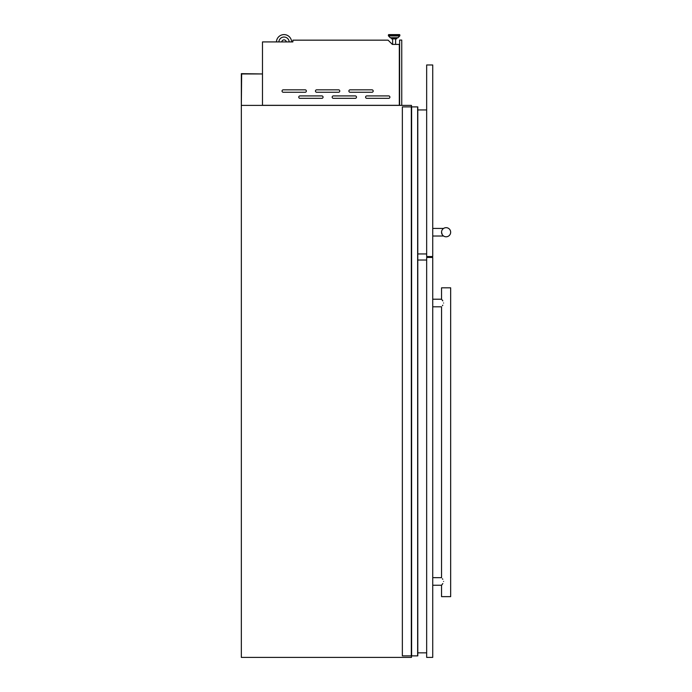 <?xml version="1.0" encoding="UTF-8"?>
<svg xmlns="http://www.w3.org/2000/svg" width="692" height="692" viewBox="0 0 692 692"><rect width="100%" height="100%" fill="white"/><g stroke="black" fill="none" stroke-linecap="round" stroke-linejoin="round"><path stroke-width="1.04" d="M411.472 106.905L411.472 105.383L241.335 105.383L241.646 73.957L262.484 73.957L241.335 73.655L241.335 657.4L411.472 657.4L411.472 655.878M411.619 106.905L411.619 655.878L402.355 655.878L402.355 106.905L417.795 106.905L417.795 655.878L417.795 106.905M411.619 655.878L417.639 655.878L417.639 106.905M323.06 97.122A1.211 1.211 0 0 0 321.849 95.911L299.973 95.911A1.211 1.211 0 0 0 298.762 97.122A1.211 1.211 0 0 0 299.973 98.342L321.849 98.342A1.211 1.211 0 0 0 323.06 97.122M356.484 97.122A1.211 1.211 0 0 0 355.264 95.911L333.388 95.911A1.211 1.211 0 0 0 332.177 97.122A1.211 1.211 0 0 0 333.388 98.342L355.264 98.342A1.211 1.211 0 0 0 356.484 97.122M389.899 97.122A1.211 1.211 0 0 0 388.688 95.911L366.812 95.911A1.211 1.211 0 0 0 365.592 97.122A1.211 1.211 0 0 0 366.812 98.342L388.688 98.342A1.211 1.211 0 0 0 389.899 97.122M306.357 91.05A1.211 1.211 0 0 0 305.137 89.83L283.262 89.83A1.211 1.211 0 0 0 282.051 91.05A1.211 1.211 0 0 0 283.262 92.261L305.137 92.261A1.211 1.211 0 0 0 306.357 91.05M339.772 91.05A1.211 1.211 0 0 0 338.561 89.83L316.685 89.83A1.211 1.211 0 0 0 315.465 91.05A1.211 1.211 0 0 0 316.685 92.261L338.561 92.261A1.211 1.211 0 0 0 339.772 91.05M373.187 91.05A1.211 1.211 0 0 0 371.976 89.83L350.1 89.83A1.211 1.211 0 0 0 348.889 91.05A1.211 1.211 0 0 0 350.1 92.261L371.976 92.261A1.211 1.211 0 0 0 373.187 91.05M388.402 35.058L388.402 35.629L399.846 35.629A0.458 0.458 0 0 1 399.716 35.949L388.532 35.949A0.458 0.458 0 0 1 388.402 35.629A0.458 0.458 0 0 0 388.532 35.949L390.245 37.723A0.458 0.458 0 0 0 390.573 37.861A0.458 0.458 0 0 1 390.245 37.723L397.995 37.723A0.458 0.458 0 0 1 397.666 37.861L390.573 37.861L391.594 37.861L391.594 38.838L396.646 38.838L396.646 37.861L397.666 37.861A0.458 0.458 0 0 0 397.995 37.723L399.716 35.949A0.458 0.458 0 0 0 399.846 35.629L399.846 35.058A0.458 0.458 0 0 0 399.388 34.6L388.861 34.6L399.388 34.6A0.458 0.458 0 0 1 399.846 35.058L388.402 35.058A0.458 0.458 0 0 1 388.861 34.6M395.616 44.409L395.616 38.838M392.632 44.409L392.632 38.838M399.319 105.322L262.484 105.322L262.484 41.918L292.863 41.918L292.863 40.162L388.108 40.162L392.364 44.409L399.319 44.409L399.319 105.383M281.765 41.918A2.275 2.275 0 0 1 286.289 41.918M291.617 41.918A7.595 7.595 0 0 0 284.023 34.6A7.595 7.595 0 0 0 276.437 41.918M289.178 41.918A5.164 5.164 0 0 0 284.023 37.031A5.164 5.164 0 0 0 278.867 41.918M399.621 105.383L399.621 40.067L401.749 40.067L401.749 105.383M426.661 652.841L417.795 652.841M426.661 260.019L417.795 260.019M426.661 253.947L417.795 253.947M426.661 109.941L417.795 109.941M443.555 228.447L432.734 228.429M450.665 232.227A4.559 4.559 0 0 0 446.106 227.668A4.559 4.559 0 0 0 441.548 232.227A4.559 4.559 0 0 0 446.106 236.785A4.559 4.559 0 0 0 450.665 232.227M432.734 256.533L432.734 64.979L426.661 64.979L426.661 256.533L432.734 256.533M441.548 232.227L442.197 234.579M443.105 235.661L442.473 234.986M442.793 579.291L442.439 578.789M441.565 577.673L432.734 577.647M443.581 581.453C441.262 576.574 441.262 576.574 443.581 581.453C441.262 586.323 441.262 586.323 443.581 581.453M443.581 303.01C441.262 298.131 441.262 298.131 443.581 303.01C441.262 307.888 441.262 307.888 443.581 303.01M441.807 299.532L442.819 300.899M441.807 584.93L442.819 583.564M442.793 305.163L442.439 305.665M441.565 306.79L441.548 577.647M432.734 585.25L441.548 585.25L441.548 596.642L450.665 596.642L450.665 287.82L441.548 287.82L441.548 299.212L432.734 299.212M432.734 657.4L432.734 257.441L426.661 257.441L426.661 657.4L432.734 657.4M411.316 655.878L411.316 106.905M417.7 655.878L417.7 106.905M417.734 655.878L417.734 106.905M443.581 236.024L432.734 236.024M441.548 306.807L432.734 306.807"/></g></svg>

